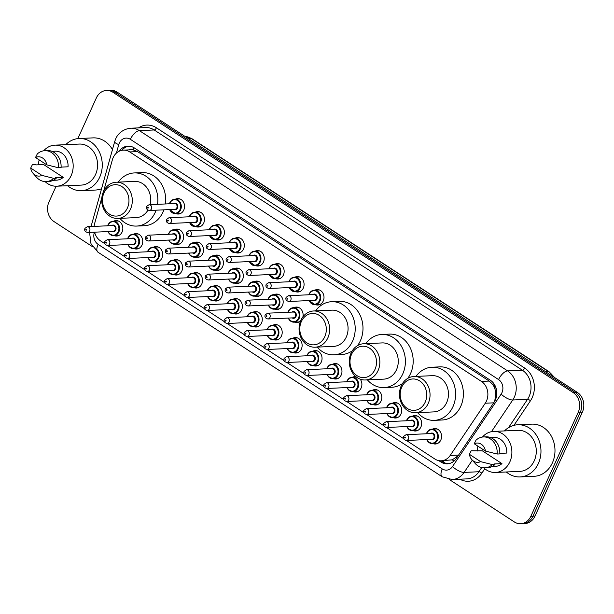 <?xml version="1.0" encoding="UTF-8"?>
<svg xmlns="http://www.w3.org/2000/svg" width="614" height="614" viewBox="0 0 614 614"><rect width="100%" height="100%" fill="white"/><g stroke="black" fill="none" stroke-linecap="round" stroke-linejoin="round"><path stroke-width="0.92" d="M412.539 416.146A7.736 6.524 87.4 0 1 414.788 415.563A7.736 6.524 87.4 0 1 420.644 419.247A7.736 6.524 87.4 0 1 420.889 427.045A7.736 6.524 87.4 0 1 415.478 431.02A7.736 6.524 87.4 0 1 413.191 430.637M392.622 403.145A7.736 6.524 87.4 0 1 394.863 402.561A7.736 6.524 87.4 0 1 400.719 406.245A7.736 6.524 87.4 0 1 400.965 414.043A7.736 6.524 87.4 0 1 395.554 418.019A7.736 6.524 87.4 0 1 393.267 417.635M372.698 390.151A7.736 6.524 87.4 0 1 374.947 389.568A7.736 6.524 87.4 0 1 380.795 393.244A7.736 6.524 87.4 0 1 381.041 401.049A7.736 6.524 87.4 0 1 375.638 405.017A7.736 6.524 87.4 0 1 373.343 404.641M360.165 379.13A7.736 6.524 87.4 0 1 361.124 388.048A7.736 6.524 87.4 0 1 355.713 392.024A7.736 6.524 87.4 0 1 353.426 391.64M332.857 364.148A7.736 6.524 87.4 0 1 335.098 363.565A7.736 6.524 87.4 0 1 340.954 367.249A7.736 6.524 87.4 0 1 341.2 375.047A7.736 6.524 87.4 0 1 335.789 379.022A7.736 6.524 87.4 0 1 333.502 378.638M312.933 351.154A7.736 6.524 87.4 0 1 315.182 350.571A7.736 6.524 87.4 0 1 321.038 354.247A7.736 6.524 87.4 0 1 321.276 362.053A7.736 6.524 87.4 0 1 315.872 366.021A7.736 6.524 87.4 0 1 313.577 365.645M293.016 338.153A7.736 6.524 87.4 0 1 295.257 337.57A7.736 6.524 87.4 0 1 301.113 341.254A7.736 6.524 87.4 0 1 301.359 349.051A7.736 6.524 87.4 0 1 295.948 353.027A7.736 6.524 87.4 0 1 293.661 352.643M273.092 325.151A7.736 6.524 87.4 0 1 275.341 324.568A7.736 6.524 87.4 0 1 281.189 328.252A7.736 6.524 87.4 0 1 281.435 336.05A7.736 6.524 87.4 0 1 276.024 340.026A7.736 6.524 87.4 0 1 273.737 339.642M253.168 312.158A7.736 6.524 87.4 0 1 255.416 311.574A7.736 6.524 87.4 0 1 261.272 315.251A7.736 6.524 87.4 0 1 261.518 323.056A7.736 6.524 87.4 0 1 256.107 327.024A7.736 6.524 87.4 0 1 253.82 326.648M233.251 299.156A7.736 6.524 87.4 0 1 235.492 298.573A7.736 6.524 87.4 0 1 241.348 302.257A7.736 6.524 87.4 0 1 241.594 310.055A7.736 6.524 87.4 0 1 236.183 314.03A7.736 6.524 87.4 0 1 233.896 313.647M213.327 286.155A7.736 6.524 87.4 0 1 215.575 285.571A7.736 6.524 87.4 0 1 221.424 289.255A7.736 6.524 87.4 0 1 221.669 297.053A7.736 6.524 87.4 0 1 216.266 301.029A7.736 6.524 87.4 0 1 213.971 300.645M193.402 273.161A7.736 6.524 87.4 0 1 195.651 272.578A7.736 6.524 87.4 0 1 201.507 276.254A7.736 6.524 87.4 0 1 201.753 284.059A7.736 6.524 87.4 0 1 196.342 288.027A7.736 6.524 87.4 0 1 194.055 287.651M173.486 260.159A7.736 6.524 87.4 0 1 175.727 259.576A7.736 6.524 87.4 0 1 181.583 263.26A7.736 6.524 87.4 0 1 181.828 271.058A7.736 6.524 87.4 0 1 176.418 275.034A7.736 6.524 87.4 0 1 174.13 274.65M153.561 247.166A7.736 6.524 87.4 0 1 155.81 246.575A7.736 6.524 87.4 0 1 161.659 250.259A7.736 6.524 87.4 0 1 161.904 258.057A7.736 6.524 87.4 0 1 156.501 262.032A7.736 6.524 87.4 0 1 154.206 261.648M133.637 234.164A7.736 6.524 87.4 0 1 135.886 233.581A7.736 6.524 87.4 0 1 141.742 237.257A7.736 6.524 87.4 0 1 141.987 245.063A7.736 6.524 87.4 0 1 136.577 249.031A7.736 6.524 87.4 0 1 134.289 248.655M113.72 221.163A7.736 6.524 87.4 0 1 115.962 220.579A7.736 6.524 87.4 0 1 121.818 224.263A7.736 6.524 87.4 0 1 122.063 232.061A7.736 6.524 87.4 0 1 116.652 236.037A7.736 6.524 87.4 0 1 114.365 235.653M432.463 429.148A7.736 6.524 87.4 0 1 434.712 428.564A7.736 6.524 87.4 0 1 440.56 432.241A7.736 6.524 87.4 0 1 440.806 440.046A7.736 6.524 87.4 0 1 435.403 444.014A7.736 6.524 87.4 0 1 433.108 443.638M300.568 320.992A7.736 6.524 87.4 0 1 296.923 322.527A7.736 6.524 87.4 0 1 294.636 322.143M274.067 294.659A7.736 6.524 87.4 0 1 276.315 294.068A7.736 6.524 87.4 0 1 282.171 297.752A7.736 6.524 87.4 0 1 282.409 305.549A7.736 6.524 87.4 0 1 277.006 309.525A7.736 6.524 87.4 0 1 274.711 309.141M254.142 281.657A7.736 6.524 87.4 0 1 256.391 281.074A7.736 6.524 87.4 0 1 262.247 284.75A7.736 6.524 87.4 0 1 262.493 292.556A7.736 6.524 87.4 0 1 257.082 296.524A7.736 6.524 87.4 0 1 254.795 296.148M234.226 268.656A7.736 6.524 87.4 0 1 236.474 268.072A7.736 6.524 87.4 0 1 242.323 271.756A7.736 6.524 87.4 0 1 242.568 279.554A7.736 6.524 87.4 0 1 237.157 283.53A7.736 6.524 87.4 0 1 234.87 283.146M214.301 255.662A7.736 6.524 87.4 0 1 216.55 255.071A7.736 6.524 87.4 0 1 222.406 258.755A7.736 6.524 87.4 0 1 222.644 266.553A7.736 6.524 87.4 0 1 217.241 270.528A7.736 6.524 87.4 0 1 214.946 270.145M194.385 242.66A7.736 6.524 87.4 0 1 196.626 242.077A7.736 6.524 87.4 0 1 202.482 245.753A7.736 6.524 87.4 0 1 202.727 253.559A7.736 6.524 87.4 0 1 197.317 257.527A7.736 6.524 87.4 0 1 195.029 257.151M174.46 229.659A7.736 6.524 87.4 0 1 176.709 229.076A7.736 6.524 87.4 0 1 182.558 232.76A7.736 6.524 87.4 0 1 182.803 240.558A7.736 6.524 87.4 0 1 177.4 244.533A7.736 6.524 87.4 0 1 175.105 244.149M314.89 290.153A7.736 6.524 87.4 0 1 317.131 289.57A7.736 6.524 87.4 0 1 322.987 293.246A7.736 6.524 87.4 0 1 323.233 301.052A7.736 6.524 87.4 0 1 317.822 305.028A7.736 6.524 87.4 0 1 315.535 304.644M294.966 277.152A7.736 6.524 87.4 0 1 297.214 276.569A7.736 6.524 87.4 0 1 303.063 280.253A7.736 6.524 87.4 0 1 303.308 288.05A7.736 6.524 87.4 0 1 297.905 292.026A7.736 6.524 87.4 0 1 295.61 291.642M275.041 264.158A7.736 6.524 87.4 0 1 277.29 263.567A7.736 6.524 87.4 0 1 283.146 267.251A7.736 6.524 87.4 0 1 283.392 275.049A7.736 6.524 87.4 0 1 277.981 279.025A7.736 6.524 87.4 0 1 275.694 278.641M255.125 251.157A7.736 6.524 87.4 0 1 257.366 250.573A7.736 6.524 87.4 0 1 263.222 254.25A7.736 6.524 87.4 0 1 263.467 262.055A7.736 6.524 87.4 0 1 258.057 266.031A7.736 6.524 87.4 0 1 255.769 265.647M235.2 238.155A7.736 6.524 87.4 0 1 237.449 237.572A7.736 6.524 87.4 0 1 243.305 241.256A7.736 6.524 87.4 0 1 243.543 249.054A7.736 6.524 87.4 0 1 238.14 253.029A7.736 6.524 87.4 0 1 235.845 252.646M215.276 225.161A7.736 6.524 87.4 0 1 217.525 224.571A7.736 6.524 87.4 0 1 223.381 228.254A7.736 6.524 87.4 0 1 223.626 236.06A7.736 6.524 87.4 0 1 218.216 240.028A7.736 6.524 87.4 0 1 215.928 239.644M195.359 212.16A7.736 6.524 87.4 0 1 197.608 211.577A7.736 6.524 87.4 0 1 203.457 215.253A7.736 6.524 87.4 0 1 203.702 223.059A7.736 6.524 87.4 0 1 198.291 227.034A7.736 6.524 87.4 0 1 196.004 226.65M175.435 199.159A7.736 6.524 87.4 0 1 177.684 198.575A7.736 6.524 87.4 0 1 183.54 202.259A7.736 6.524 87.4 0 1 183.778 210.057A7.736 6.524 87.4 0 1 178.375 214.033A7.736 6.524 87.4 0 1 176.08 213.649M494.147 402.124L494.823 400.75L495.751 393.236L495.022 389.299A4.835 4.075 -92.6 0 0 492.889 384.556A14.506 6.662 -56.9 0 1 493.541 383.213M406.43 440.468L434.804 458.98A14.506 12.234 -92.6 0 0 441.228 460.799A14.506 12.234 -92.6 0 0 450.2 455.442L485.267 403.221A14.506 12.234 -92.6 0 0 486.434 401.126A14.506 12.234 -92.6 0 0 481.422 381.409L129.754 151.942A14.506 12.234 -92.6 0 0 123.33 150.131A14.506 12.234 -92.6 0 0 112.347 159.893L103.566 191.438M492.889 384.556L492.697 384.433A14.506 12.234 87.4 0 1 495.022 389.299M123.33 150.131L131.112 149.785A14.506 12.234 87.4 0 1 133.276 149.916L133.092 149.793A4.835 4.075 -92.6 0 0 129.001 149.877M441.228 460.799L452.272 459.832L458.09 455.811M492.697 384.433L489.228 381.064L137.551 151.597L133.276 149.916M94.571 232.184A14.506 12.234 -92.6 0 0 100.504 240.857L104.802 243.658M107.603 245.485L124.719 256.66M127.528 258.486L144.643 269.653M147.452 271.488L164.567 282.655M167.369 284.482L184.484 295.656M187.293 297.483L204.408 308.65M207.217 310.484L224.333 321.652M227.134 323.478L244.249 334.653M247.058 336.48L264.173 347.647M266.983 349.481L284.098 360.648M286.899 362.475L304.014 373.642M306.823 375.476L323.939 386.643M326.74 388.478L343.863 399.645M346.664 401.472L363.78 412.639M366.589 414.473L383.704 425.64M386.505 427.474L403.621 438.642M101.855 197.585L94.656 223.442A14.506 12.234 -92.6 0 0 94.111 226.397M352.774 377.149A7.736 6.524 87.4 0 1 355.022 376.566A7.736 6.524 87.4 0 1 355.836 376.589M293.991 307.652A7.736 6.524 87.4 0 1 296.232 307.069A7.736 6.524 87.4 0 1 302.894 316.893M438.78 460.615L440.913 462.012A14.506 12.234 -92.6 0 0 447.337 463.823A14.506 12.234 -92.6 0 0 456.317 458.466L494.201 402.055A14.506 12.234 -92.6 0 0 495.368 399.96A14.506 12.234 -92.6 0 0 490.356 380.243L134.359 147.951A14.506 12.234 -92.6 0 0 127.935 146.14A14.506 12.234 -92.6 0 0 119.162 151.205M77.817 138.611L96.367 97.91A14.506 12.234 87.4 0 1 106.506 90.465A14.506 12.234 87.4 0 1 112.93 92.277L573.215 392.607A14.506 12.234 87.4 0 1 578.219 412.324L530.849 516.274A14.506 12.234 87.4 0 1 520.71 523.719A14.506 12.234 87.4 0 1 514.286 521.908L449.149 479.404M92.614 246.767L54.001 221.577A14.506 12.234 87.4 0 1 48.997 201.86L56.12 186.219M106.506 90.465L110.658 90.281A14.506 12.234 87.4 0 1 117.082 92.092L577.367 392.423A14.506 12.234 87.4 0 1 582.371 412.14L535.001 516.09L532.929 516.182A14.506 12.234 87.4 0 1 522.79 523.627A14.506 12.234 87.4 0 0 532.929 516.182L580.299 412.232L532.929 516.182L530.849 516.274M577.367 392.423L575.287 392.515A14.506 12.234 87.4 0 1 580.299 412.232A14.506 12.234 87.4 0 0 575.287 392.515L115.002 92.184L575.287 392.515L573.215 392.607M108.578 90.373A14.506 12.234 87.4 0 1 115.002 92.184A14.506 12.234 87.4 0 0 108.578 90.373M121.856 150.3A14.506 12.234 87.4 0 1 128.971 146.147M448.374 463.724A14.506 12.234 87.4 0 1 442.993 461.912L441.274 460.792M535.001 516.09A14.506 12.234 87.4 0 1 524.863 523.535L520.71 523.719M504.462 430.928A26.11 22.02 87.4 0 1 517.786 424.765A26.11 22.02 87.4 0 1 537.542 437.191A26.11 22.02 87.4 0 1 538.363 463.516A26.11 22.02 87.4 0 1 520.112 476.924A26.11 22.02 87.4 0 1 506.297 471.982M517.786 424.765L531.801 424.144A26.11 22.02 87.4 0 1 551.556 436.562A26.11 22.02 87.4 0 1 552.377 462.895A26.11 22.02 87.4 0 1 534.126 476.303L520.112 476.924M482.427 437.045A20.546 17.33 87.4 0 1 493.641 431.412A20.546 17.33 87.4 0 1 509.19 441.182A20.546 17.33 87.4 0 1 509.835 461.905A20.546 17.33 87.4 0 1 495.475 472.465A20.546 17.33 87.4 0 1 483.801 467.853M493.641 431.412L518.032 430.322A20.546 17.33 87.4 0 1 533.581 440.1A20.546 17.33 87.4 0 1 534.234 460.822A20.546 17.33 87.4 0 1 519.866 471.375L495.475 472.465M469.403 454.322L480.632 461.644A9.67 8.159 87.4 0 1 471.821 459.625A9.67 8.159 87.4 0 1 469.403 454.322L471.176 450.768L482.343 450.822L501.953 463.616A14.506 12.234 87.4 0 1 495.199 466.425L491.952 466.571M501.953 463.616L494.17 463.961L494.953 464.476A15.473 13.047 87.4 0 1 487.462 467.738L484.868 467.853A15.473 13.047 87.4 0 1 475.205 463.478L471.821 459.625M494.953 464.476L492.359 464.591A15.473 13.047 87.4 0 1 484.868 467.853M492.359 464.591L480.632 461.644M499.804 453.362L506.773 453.055A14.506 12.234 87.4 0 0 493.909 437.444L490.655 437.59M477.224 451.044A20.546 17.33 87.4 0 1 477.853 446.125M474.223 443.753A9.67 8.159 87.4 0 1 485.451 451.083L474.223 443.753L475.988 440.207A15.473 13.047 87.4 0 1 483.487 436.945A15.473 13.047 87.4 0 1 497.171 454.03L499.773 453.915A15.473 13.047 87.4 0 0 486.081 436.83L483.487 436.945M485.451 451.083L497.171 454.03M401.771 387.043A15.711 13.255 87.4 0 1 419.715 380.933A15.711 13.255 87.4 0 1 425.141 402.293A15.711 13.255 87.4 0 1 407.197 408.394A15.711 13.255 87.4 0 1 401.771 387.043M401.264 385.807A18.128 15.289 87.4 0 1 413.943 376.497A18.128 15.289 87.4 0 1 427.659 385.124A18.128 15.289 87.4 0 1 428.234 403.406A18.128 15.289 87.4 0 1 415.563 412.715A18.128 15.289 87.4 0 1 401.84 404.096A18.128 15.289 87.4 0 1 401.264 385.807M415.563 412.715L433.983 411.894A18.128 15.289 -92.6 0 0 446.662 402.584A18.128 15.289 -92.6 0 0 446.086 384.303A18.128 15.289 -92.6 0 0 432.371 375.676L413.943 376.497M415.977 376.405A26.594 22.426 87.4 0 1 431.987 367.218A26.594 22.426 87.4 0 1 452.111 379.874A26.594 22.426 87.4 0 1 452.955 406.691A26.594 22.426 87.4 0 1 434.359 420.352A26.594 22.426 87.4 0 1 417.597 412.631M431.987 367.218L439.777 366.873A26.594 22.426 87.4 0 1 459.894 379.529A26.594 22.426 87.4 0 1 460.738 406.345A26.594 22.426 87.4 0 1 442.149 419.999L434.359 420.352M351.569 354.286A15.711 13.255 87.4 0 1 369.513 348.176A15.711 13.255 87.4 0 1 374.939 369.536A15.711 13.255 87.4 0 1 356.995 375.645A15.711 13.255 87.4 0 1 351.569 354.286M351.07 353.05A18.128 15.289 87.4 0 1 363.741 343.74A18.128 15.289 87.4 0 1 377.464 352.367A18.128 15.289 87.4 0 1 378.04 370.649A18.128 15.289 87.4 0 1 365.361 379.966A18.128 15.289 87.4 0 1 351.638 371.34A18.128 15.289 87.4 0 1 351.07 353.05M365.361 379.966L383.788 379.137A18.128 15.289 -92.6 0 0 396.46 369.828A18.128 15.289 -92.6 0 0 395.884 351.546A18.128 15.289 -92.6 0 0 382.169 342.919L363.741 343.74M365.783 343.648A26.594 22.426 87.4 0 1 381.793 334.469A26.594 22.426 87.4 0 1 401.909 347.117A26.594 22.426 87.4 0 1 402.753 373.934A26.594 22.426 87.4 0 1 384.164 387.595A26.594 22.426 87.4 0 1 367.395 379.874M381.793 334.469L389.575 334.116A26.594 22.426 87.4 0 1 409.699 346.772A26.594 22.426 87.4 0 1 410.536 373.588A26.594 22.426 87.4 0 1 407.727 378.385M402.485 383.55A26.594 22.426 87.4 0 1 391.947 387.242L384.164 387.595M301.367 321.529A15.711 13.255 87.4 0 1 319.311 315.419A15.711 13.255 87.4 0 1 324.745 336.779A15.711 13.255 87.4 0 1 306.793 342.888A15.711 13.255 87.4 0 1 301.367 321.529M300.868 320.301A18.128 15.289 87.4 0 1 313.547 310.983A18.128 15.289 87.4 0 1 327.262 319.61A18.128 15.289 87.4 0 1 327.838 337.9A18.128 15.289 87.4 0 1 315.159 347.209A18.128 15.289 87.4 0 1 301.443 338.583A18.128 15.289 87.4 0 1 300.868 320.301M315.159 347.209L333.586 346.388A18.128 15.289 -92.6 0 0 346.265 337.071A18.128 15.289 -92.6 0 0 345.69 318.789A18.128 15.289 -92.6 0 0 331.967 310.162L313.547 310.983M315.581 310.891A26.594 22.426 87.4 0 1 331.591 301.712A26.594 22.426 87.4 0 1 351.715 314.36A26.594 22.426 87.4 0 1 352.551 341.177A26.594 22.426 87.4 0 1 333.962 354.838A26.594 22.426 87.4 0 1 317.2 347.117M331.591 301.712L339.373 301.367A26.594 22.426 87.4 0 1 359.497 314.015A26.594 22.426 87.4 0 1 360.341 340.831A26.594 22.426 87.4 0 1 357.525 345.628M352.29 350.801A26.594 22.426 87.4 0 1 341.745 354.493L333.962 354.838M104.019 192.758A15.711 13.255 87.4 0 1 121.963 186.656A15.711 13.255 87.4 0 1 127.397 208.016A15.711 13.255 87.4 0 1 109.453 214.117A15.711 13.255 87.4 0 1 104.019 192.758M103.52 191.53A18.128 15.289 87.4 0 1 116.2 182.22A18.128 15.289 87.4 0 1 129.915 190.847A18.128 15.289 87.4 0 1 130.49 209.128A18.128 15.289 87.4 0 1 117.819 218.438A18.128 15.289 87.4 0 1 104.096 209.811A18.128 15.289 87.4 0 1 103.52 191.53M150.161 204.646A18.128 15.289 -92.6 0 0 134.619 181.391L116.2 182.22M118.233 182.128A26.594 22.426 87.4 0 1 134.243 172.941A26.594 22.426 87.4 0 1 157.552 204.316M156.109 210.188A26.594 22.426 87.4 0 1 155.212 212.413A26.594 22.426 87.4 0 1 136.615 226.067A26.594 22.426 87.4 0 1 119.853 218.346M134.243 172.941L142.034 172.595A26.594 22.426 87.4 0 1 165.343 203.971M163.892 209.842A26.594 22.426 87.4 0 1 162.994 212.06A26.594 22.426 87.4 0 1 144.405 225.722L136.615 226.067M117.819 218.438L136.239 217.617A18.128 15.289 -92.6 0 0 147.936 210.172M65.752 144.666A26.11 22.02 87.4 0 1 79.076 138.511A26.11 22.02 87.4 0 1 98.831 150.929A26.11 22.02 87.4 0 1 99.66 177.262A26.11 22.02 87.4 0 1 81.409 190.67A26.11 22.02 87.4 0 1 67.586 185.72M79.076 138.511L93.09 137.881A26.11 22.02 87.4 0 1 112.462 149.601M43.717 150.783A20.546 17.33 87.4 0 1 54.93 145.15A20.546 17.33 87.4 0 1 70.48 154.928A20.546 17.33 87.4 0 1 71.132 175.65A20.546 17.33 87.4 0 1 56.764 186.203A20.546 17.33 87.4 0 1 45.091 181.598M54.93 145.15L79.329 144.067A20.546 17.33 87.4 0 1 94.871 153.838A20.546 17.33 87.4 0 1 95.523 174.56A20.546 17.33 87.4 0 1 81.155 185.113L56.764 186.203M30.7 168.059L41.929 175.389A9.67 8.159 87.4 0 1 33.118 173.363A9.67 8.159 87.4 0 1 30.7 168.059L32.465 164.514L35.067 164.398L35.85 164.913L43.632 164.56L63.25 177.362A14.506 12.234 87.4 0 1 56.496 180.171L53.249 180.316M63.25 177.362L55.46 177.707L56.25 178.221A15.473 13.047 87.4 0 1 48.752 181.483L46.157 181.598A15.473 13.047 87.4 0 1 36.502 177.216L33.118 173.363M56.25 178.221L53.656 178.336A15.473 13.047 87.4 0 1 46.157 181.598M53.656 178.336L41.929 175.389M61.101 167.108L68.062 166.793A14.506 12.234 87.4 0 0 55.199 151.19L51.952 151.336M38.521 164.79A20.546 17.33 87.4 0 1 39.15 159.87M101.571 188.713A26.11 22.02 87.4 0 1 95.423 190.048L81.409 190.67M35.512 157.499A9.67 8.159 87.4 0 1 46.741 164.828L35.512 157.499L37.285 153.953A15.473 13.047 87.4 0 1 44.776 150.691A15.473 13.047 87.4 0 1 58.468 167.775L61.062 167.66A15.473 13.047 87.4 0 0 47.37 150.568L44.776 150.691M46.741 164.828L58.468 167.775M493.664 402.845L485.267 403.221M122.255 149.839A14.506 2.817 15.6 0 0 122.739 150.177M443.515 462.242A14.506 6.662 -56.9 0 1 444.037 460.669M452.272 459.832A14.506 5.135 33.9 0 0 453.976 461.114M495.751 393.236A14.506 5.135 33.9 0 0 496.787 394.073M133.092 149.793A14.506 6.662 -56.9 0 1 134.098 147.79M489.228 381.064L481.422 381.409M458.597 455.066L450.2 455.442M137.551 151.597L129.754 151.942M94.379 232.192L94.218 232.76A9.67 8.159 -92.6 0 0 98.117 244.364L442.249 468.912A9.67 8.159 -92.6 0 0 452.518 466.548L501.147 394.127A9.67 8.159 -92.6 0 0 501.93 392.73A9.67 8.159 -92.6 0 0 498.583 379.582L130.36 139.317A9.67 8.159 -92.6 0 0 119.316 143.077A9.67 8.159 -92.6 0 0 118.755 144.612L116.399 153.101M130.36 139.317A9.67 4.444 123.1 0 1 139.401 130.636L507.624 370.902A19.341 16.309 87.4 0 1 514.309 397.189A19.341 16.309 87.4 0 1 512.751 399.983L527.549 399.323A19.341 16.309 -92.6 0 0 529.099 396.529A19.341 16.309 -92.6 0 0 522.422 370.242L154.191 129.976A19.341 16.309 -92.6 0 0 145.625 127.558L130.836 128.219A19.341 16.309 87.4 0 1 139.401 130.636L154.191 129.976A2.418 1.113 -56.9 0 0 156.455 127.804L524.678 368.07A2.418 1.113 -56.9 0 1 522.422 370.242L507.624 370.902A9.67 4.444 123.1 0 0 498.583 379.582M130.836 128.219C121.764 129.024 117.09 135.249 115.708 138.833L114.634 141.788A9.67 1.88 15.6 0 0 118.755 144.612M524.678 368.07A21.759 18.351 87.4 0 1 532.2 397.642A21.759 18.351 87.4 0 1 530.442 400.788L513.956 425.341M484.807 468.743L481.813 473.21A21.759 18.351 87.4 0 1 459.848 479.204M138.526 127.873A21.759 18.351 87.4 0 1 156.455 127.804M578.219 412.324L582.371 412.14M112.93 92.277L117.082 92.092M472.319 460.193L464.123 472.404L478.912 471.744L481.729 467.546M452.518 466.548A9.67 3.423 33.9 0 0 464.123 472.404A19.341 16.309 87.4 0 1 452.157 479.542L466.947 478.882A19.341 16.309 -92.6 0 0 478.912 471.744A2.418 0.852 -146.1 0 1 481.813 473.21M501.147 394.127A9.67 3.423 33.9 0 0 512.751 399.983L491.476 431.665M508.499 427.689L527.549 399.323A2.418 0.852 -146.1 0 1 530.442 400.788M93.044 232.253A9.67 1.88 15.6 0 0 94.218 232.76M98.117 244.364A9.67 4.444 123.1 0 0 98.025 252.231L442.157 476.771L452.157 479.542M442.249 468.912A9.67 4.444 123.1 0 0 442.157 476.771M442.993 461.912L440.913 462.012M184.906 136.346L192.297 138.91A4.835 2.218 123.1 0 0 191.583 138.733A19.341 16.309 -92.6 0 0 184.929 136.362M553.567 376.896A19.341 16.309 -92.6 0 0 548.302 371.493A4.835 2.218 -56.9 0 1 549.016 371.67L554.68 377.625M545.47 371.616L548.302 371.493L191.583 138.733L188.751 138.856M308.896 294.774A7.253 6.117 87.4 0 1 309.233 293.906A7.253 6.117 87.4 0 1 314.299 290.176A7.253 6.117 87.4 0 1 319.787 293.63A7.253 6.117 87.4 0 1 320.017 300.944A7.253 6.117 87.4 0 1 314.951 304.667A7.253 6.117 87.4 0 1 309.157 300.568M309.341 300.561A6.769 5.71 -92.6 0 0 314.376 304.199A6.769 5.71 -92.6 0 0 319.403 300.722A6.769 5.71 -92.6 0 0 317.062 291.52A6.769 5.71 -92.6 0 0 309.333 294.152A6.769 5.71 -92.6 0 0 309.08 294.766M312.764 294.605A3.385 2.855 87.4 0 1 316.279 294.958A3.385 2.855 87.4 0 1 316.885 299.079A3.385 2.855 87.4 0 1 313.025 300.399M288.803 301.482L314.238 300.346A2.901 2.448 -92.6 0 0 316.264 298.857A2.901 2.448 -92.6 0 0 316.172 295.933A2.901 2.448 -92.6 0 0 313.977 294.551L288.542 295.687A2.901 2.448 87.4 0 1 290.737 297.069A2.901 2.448 87.4 0 1 290.829 299.993A2.901 2.448 87.4 0 1 288.803 301.482C286.239 300.783 285.341 299.409 286.116 297.345L288.542 295.687M287.014 298.404A0.484 0.407 -92.6 0 0 287.736 298.872A0.484 0.407 -92.6 0 0 287.014 298.404M288.971 281.78A7.253 6.117 87.4 0 1 289.309 280.905A7.253 6.117 87.4 0 1 294.382 277.183A7.253 6.117 87.4 0 1 299.87 280.629A7.253 6.117 87.4 0 1 300.1 287.943A7.253 6.117 87.4 0 1 295.027 291.673A7.253 6.117 87.4 0 1 289.232 287.575M289.424 287.567A6.769 5.71 -92.6 0 0 294.459 291.205A6.769 5.71 -92.6 0 0 299.478 287.72A6.769 5.71 -92.6 0 0 297.138 278.518A6.769 5.71 -92.6 0 0 289.409 281.151A6.769 5.71 -92.6 0 0 289.163 281.772M292.847 281.603A3.385 2.855 87.4 0 1 296.355 281.956A3.385 2.855 87.4 0 1 296.961 286.078A3.385 2.855 87.4 0 1 293.101 287.398M268.878 288.48L294.313 287.344A2.901 2.448 -92.6 0 0 296.339 285.855A2.901 2.448 -92.6 0 0 296.247 282.931A2.901 2.448 -92.6 0 0 294.052 281.55L268.625 282.686A2.901 2.448 87.4 0 1 270.82 284.067A2.901 2.448 87.4 0 1 270.912 286.991A2.901 2.448 87.4 0 1 268.878 288.48C266.315 287.789 265.417 286.408 266.192 284.343L268.625 282.686M267.098 285.41A0.484 0.407 -92.6 0 0 267.811 285.878A0.484 0.407 -92.6 0 0 267.098 285.41M269.055 268.778A7.253 6.117 87.4 0 1 269.385 267.904A7.253 6.117 87.4 0 1 274.458 264.181A7.253 6.117 87.4 0 1 279.946 267.635A7.253 6.117 87.4 0 1 280.176 274.949A7.253 6.117 87.4 0 1 275.103 278.672A7.253 6.117 87.4 0 1 269.308 274.573M269.5 274.565A6.769 5.71 -92.6 0 0 274.535 278.203A6.769 5.71 -92.6 0 0 279.554 274.719A6.769 5.71 -92.6 0 0 277.221 265.524A6.769 5.71 -92.6 0 0 269.485 268.149A6.769 5.71 -92.6 0 0 269.239 268.771M272.923 268.602A3.385 2.855 87.4 0 1 276.438 268.963A3.385 2.855 87.4 0 1 277.037 273.077A3.385 2.855 87.4 0 1 273.184 274.404M248.962 275.486L274.389 274.351A2.901 2.448 -92.6 0 0 276.423 272.854A2.901 2.448 -92.6 0 0 276.331 269.93A2.901 2.448 -92.6 0 0 274.136 268.548L248.701 269.684A2.901 2.448 87.4 0 1 250.896 271.066A2.901 2.448 87.4 0 1 250.988 273.99A2.901 2.448 87.4 0 1 248.962 275.486C246.398 274.788 245.5 273.407 246.275 271.35L248.701 269.684M247.173 272.409A0.484 0.407 -92.6 0 0 247.895 272.877A0.484 0.407 -92.6 0 0 247.173 272.409M249.131 255.777A7.253 6.117 87.4 0 1 249.468 254.91A7.253 6.117 87.4 0 1 254.534 251.18A7.253 6.117 87.4 0 1 260.021 254.633A7.253 6.117 87.4 0 1 260.252 261.948A7.253 6.117 87.4 0 1 255.186 265.67A7.253 6.117 87.4 0 1 249.391 261.572M249.576 261.564A6.769 5.71 -92.6 0 0 254.61 265.202A6.769 5.71 -92.6 0 0 259.638 261.725A6.769 5.71 -92.6 0 0 257.297 252.523A6.769 5.71 -92.6 0 0 249.568 255.155A6.769 5.71 -92.6 0 0 249.315 255.769M252.999 255.608A3.385 2.855 87.4 0 1 256.514 255.961A3.385 2.855 87.4 0 1 257.12 260.083A3.385 2.855 87.4 0 1 253.26 261.403M229.037 262.485L254.472 261.349A2.901 2.448 -92.6 0 0 256.498 259.86A2.901 2.448 -92.6 0 0 256.406 256.936A2.901 2.448 -92.6 0 0 254.211 255.554L228.776 256.69A2.901 2.448 87.4 0 1 230.971 258.072A2.901 2.448 87.4 0 1 231.064 260.996A2.901 2.448 87.4 0 1 229.037 262.485C226.474 261.787 225.576 260.413 226.351 258.348L228.776 256.69M227.249 259.407A0.484 0.407 -92.6 0 0 227.971 259.875A0.484 0.407 -92.6 0 0 227.249 259.407M229.206 242.783A7.253 6.117 87.4 0 1 229.544 241.908A7.253 6.117 87.4 0 1 234.617 238.186A7.253 6.117 87.4 0 1 240.105 241.632A7.253 6.117 87.4 0 1 240.335 248.946A7.253 6.117 87.4 0 1 235.262 252.676A7.253 6.117 87.4 0 1 229.467 248.578M229.659 248.57A6.769 5.71 -92.6 0 0 234.694 252.208A6.769 5.71 -92.6 0 0 239.713 248.724A6.769 5.71 -92.6 0 0 237.372 239.521A6.769 5.71 -92.6 0 0 229.644 242.154A6.769 5.71 -92.6 0 0 229.398 242.776M233.082 242.607A3.385 2.855 87.4 0 1 236.59 242.96A3.385 2.855 87.4 0 1 237.196 247.081A3.385 2.855 87.4 0 1 233.343 248.401M209.121 249.484L234.548 248.348A2.901 2.448 -92.6 0 0 236.574 246.859A2.901 2.448 -92.6 0 0 236.482 243.935A2.901 2.448 -92.6 0 0 234.287 242.553L208.86 243.689A2.901 2.448 87.4 0 1 211.055 245.07A2.901 2.448 87.4 0 1 211.147 247.995A2.901 2.448 87.4 0 1 209.121 249.484C206.55 248.793 205.659 247.411 206.427 245.347L208.86 243.689M207.332 246.414A0.484 0.407 -92.6 0 0 208.046 246.882A0.484 0.407 -92.6 0 0 207.332 246.414M209.29 229.782A7.253 6.117 87.4 0 1 209.62 228.907A7.253 6.117 87.4 0 1 214.693 225.184A7.253 6.117 87.4 0 1 220.18 228.638A7.253 6.117 87.4 0 1 220.411 235.953A7.253 6.117 87.4 0 1 215.337 239.675A7.253 6.117 87.4 0 1 209.543 235.576M209.735 235.569A6.769 5.71 -92.6 0 0 214.77 239.207A6.769 5.71 -92.6 0 0 219.789 235.722A6.769 5.71 -92.6 0 0 217.456 226.528A6.769 5.71 -92.6 0 0 209.719 229.152A6.769 5.71 -92.6 0 0 209.474 229.774M213.158 229.605A3.385 2.855 87.4 0 1 216.673 229.966A3.385 2.855 87.4 0 1 217.272 234.08A3.385 2.855 87.4 0 1 213.419 235.408M189.196 236.49L214.624 235.354A2.901 2.448 -92.6 0 0 216.658 233.857A2.901 2.448 -92.6 0 0 216.565 230.933A2.901 2.448 -92.6 0 0 214.37 229.552L188.935 230.687A2.901 2.448 87.4 0 1 191.131 232.069A2.901 2.448 87.4 0 1 191.223 234.993A2.901 2.448 87.4 0 1 189.196 236.49C186.633 235.791 185.735 234.41 186.51 232.353L188.935 230.687M187.408 233.412A0.484 0.407 -92.6 0 0 188.13 233.88A0.484 0.407 -92.6 0 0 187.408 233.412M189.365 216.78A7.253 6.117 87.4 0 1 189.703 215.913A7.253 6.117 87.4 0 1 194.768 212.183A7.253 6.117 87.4 0 1 200.256 215.637A7.253 6.117 87.4 0 1 200.486 222.951A7.253 6.117 87.4 0 1 195.421 226.673A7.253 6.117 87.4 0 1 189.626 222.575M189.81 222.567A6.769 5.71 -92.6 0 0 194.845 226.205A6.769 5.71 -92.6 0 0 199.872 222.728A6.769 5.71 -92.6 0 0 197.531 213.526A6.769 5.71 -92.6 0 0 189.803 216.159A6.769 5.71 -92.6 0 0 189.557 216.773M193.241 216.612A3.385 2.855 87.4 0 1 196.749 216.965A3.385 2.855 87.4 0 1 197.355 221.086A3.385 2.855 87.4 0 1 193.494 222.406M169.272 223.488L194.707 222.352A2.901 2.448 -92.6 0 0 196.733 220.863A2.901 2.448 -92.6 0 0 196.641 217.939A2.901 2.448 -92.6 0 0 194.446 216.558L169.019 217.694A2.901 2.448 87.4 0 1 171.214 219.075A2.901 2.448 87.4 0 1 171.306 221.999A2.901 2.448 87.4 0 1 169.272 223.488C166.709 222.79 165.811 221.416 166.586 219.351L169.019 217.694M167.484 220.411A0.484 0.407 -92.6 0 0 168.205 220.879A0.484 0.407 -92.6 0 0 167.484 220.411M169.441 203.787A7.253 6.117 87.4 0 1 169.779 202.912A7.253 6.117 87.4 0 1 174.852 199.189A7.253 6.117 87.4 0 1 180.339 202.635A7.253 6.117 87.4 0 1 180.57 209.95A7.253 6.117 87.4 0 1 175.497 213.68A7.253 6.117 87.4 0 1 169.702 209.581M169.894 209.574A6.769 5.71 -92.6 0 0 174.929 213.212A6.769 5.71 -92.6 0 0 179.948 209.727A6.769 5.71 -92.6 0 0 177.607 200.525A6.769 5.71 -92.6 0 0 169.878 203.157A6.769 5.71 -92.6 0 0 169.633 203.779M173.317 203.61A3.385 2.855 87.4 0 1 176.824 203.963A3.385 2.855 87.4 0 1 177.431 208.085A3.385 2.855 87.4 0 1 173.578 209.405M149.355 210.487L174.783 209.351A2.901 2.448 -92.6 0 0 176.809 207.862A2.901 2.448 -92.6 0 0 176.717 204.938A2.901 2.448 -92.6 0 0 174.522 203.556L149.095 204.692A2.901 2.448 87.4 0 1 151.29 206.074A2.901 2.448 87.4 0 1 151.382 208.998A2.901 2.448 87.4 0 1 149.355 210.487C146.784 209.796 145.894 208.415 146.662 206.35L149.095 204.692M147.567 207.417A0.484 0.407 -92.6 0 0 148.289 207.885A0.484 0.407 -92.6 0 0 147.567 207.417M288.334 311.405A7.253 6.117 87.4 0 1 293.4 307.683A7.253 6.117 87.4 0 1 298.888 311.129A7.253 6.117 87.4 0 1 299.118 318.443A7.253 6.117 87.4 0 1 294.052 322.166A7.253 6.117 87.4 0 1 288.258 318.075M288.442 318.067A6.769 5.71 -92.6 0 0 293.477 321.705A6.769 5.71 -92.6 0 0 298.504 318.221A6.769 5.71 -92.6 0 0 296.163 309.019A6.769 5.71 -92.6 0 0 288.434 311.651A6.769 5.71 -92.6 0 0 288.189 312.265M291.865 312.104A3.385 2.855 87.4 0 1 295.38 312.457A3.385 2.855 87.4 0 1 295.986 316.578A3.385 2.855 87.4 0 1 292.126 317.898M293.338 317.845A2.901 2.448 -92.6 0 0 295.365 316.356A2.901 2.448 -92.6 0 0 295.273 313.432A2.901 2.448 -92.6 0 0 293.078 312.05L267.643 313.186A2.901 2.448 87.4 0 1 269.845 314.568A2.901 2.448 87.4 0 1 269.93 317.492A2.901 2.448 87.4 0 1 267.904 318.981L293.338 317.845M266.837 316.379A0.484 0.407 -92.6 0 0 266.115 315.911A0.484 0.407 -92.6 0 0 266.837 316.379M287.997 312.28A7.253 6.117 87.4 0 1 288.281 311.521M268.41 298.404A7.253 6.117 87.4 0 1 273.483 294.682A7.253 6.117 87.4 0 1 278.971 298.135A7.253 6.117 87.4 0 1 279.201 305.442A7.253 6.117 87.4 0 1 274.128 309.172A7.253 6.117 87.4 0 1 268.333 305.074M268.525 305.066A6.769 5.71 -92.6 0 0 273.56 308.704A6.769 5.71 -92.6 0 0 278.579 305.219A6.769 5.71 -92.6 0 0 276.239 296.025A6.769 5.71 -92.6 0 0 268.51 298.65A6.769 5.71 -92.6 0 0 268.264 299.271M271.948 299.102A3.385 2.855 87.4 0 1 275.456 299.463A3.385 2.855 87.4 0 1 276.062 303.577A3.385 2.855 87.4 0 1 272.209 304.905M273.414 304.843A2.901 2.448 -92.6 0 0 275.44 303.354A2.901 2.448 -92.6 0 0 275.348 300.43A2.901 2.448 -92.6 0 0 273.153 299.049L247.726 300.185A2.901 2.448 87.4 0 1 249.921 301.566A2.901 2.448 87.4 0 1 250.013 304.49A2.901 2.448 87.4 0 1 247.987 305.979L273.414 304.843M246.92 303.377A0.484 0.407 -92.6 0 0 246.199 302.909A0.484 0.407 -92.6 0 0 246.92 303.377M268.072 299.279A7.253 6.117 87.4 0 1 268.356 298.527M248.486 285.41A7.253 6.117 87.4 0 1 253.559 281.68A7.253 6.117 87.4 0 1 259.047 285.134A7.253 6.117 87.4 0 1 259.277 292.448A7.253 6.117 87.4 0 1 254.204 296.171A7.253 6.117 87.4 0 1 248.409 292.072M248.601 292.064A6.769 5.71 -92.6 0 0 253.636 295.702A6.769 5.71 -92.6 0 0 258.655 292.226A6.769 5.71 -92.6 0 0 256.322 283.023A6.769 5.71 -92.6 0 0 248.586 285.656A6.769 5.71 -92.6 0 0 248.34 286.27M252.024 286.109A3.385 2.855 87.4 0 1 255.539 286.462A3.385 2.855 87.4 0 1 256.138 290.583A3.385 2.855 87.4 0 1 252.285 291.903M253.49 291.85A2.901 2.448 -92.6 0 0 255.524 290.361A2.901 2.448 -92.6 0 0 255.432 287.436A2.901 2.448 -92.6 0 0 253.237 286.055L227.802 287.191A2.901 2.448 87.4 0 1 229.997 288.565A2.901 2.448 87.4 0 1 230.089 291.496A2.901 2.448 87.4 0 1 228.063 292.985L253.49 291.85M226.996 290.376A0.484 0.407 -92.6 0 0 226.274 289.908A0.484 0.407 -92.6 0 0 226.996 290.376M248.156 286.277A7.253 6.117 87.4 0 1 248.44 285.525M228.569 272.409A7.253 6.117 87.4 0 1 233.635 268.686A7.253 6.117 87.4 0 1 239.122 272.132A7.253 6.117 87.4 0 1 239.353 279.447A7.253 6.117 87.4 0 1 234.287 283.169A7.253 6.117 87.4 0 1 228.492 279.078M228.677 279.071A6.769 5.71 -92.6 0 0 233.711 282.709A6.769 5.71 -92.6 0 0 238.739 279.224A6.769 5.71 -92.6 0 0 236.398 270.022A6.769 5.71 -92.6 0 0 228.669 272.654A6.769 5.71 -92.6 0 0 228.423 273.268M232.107 273.107A3.385 2.855 87.4 0 1 235.615 273.46A3.385 2.855 87.4 0 1 236.221 277.582A3.385 2.855 87.4 0 1 232.361 278.902M233.573 278.848A2.901 2.448 -92.6 0 0 235.599 277.359A2.901 2.448 -92.6 0 0 235.507 274.435A2.901 2.448 -92.6 0 0 233.312 273.053L207.885 274.189A2.901 2.448 87.4 0 1 210.08 275.571A2.901 2.448 87.4 0 1 210.172 278.495A2.901 2.448 87.4 0 1 208.138 279.984L233.573 278.848M207.071 277.382A0.484 0.407 -92.6 0 0 206.358 276.914A0.484 0.407 -92.6 0 0 207.071 277.382M228.231 273.284A7.253 6.117 87.4 0 1 228.515 272.524M208.645 259.407A7.253 6.117 87.4 0 1 213.718 255.685A7.253 6.117 87.4 0 1 219.206 259.139A7.253 6.117 87.4 0 1 219.436 266.445A7.253 6.117 87.4 0 1 214.363 270.175A7.253 6.117 87.4 0 1 208.568 266.077M208.76 266.069A6.769 5.71 -92.6 0 0 213.795 269.707A6.769 5.71 -92.6 0 0 218.814 266.223A6.769 5.71 -92.6 0 0 216.473 257.028A6.769 5.71 -92.6 0 0 208.745 259.653A6.769 5.71 -92.6 0 0 208.499 260.275M212.183 260.106A3.385 2.855 87.4 0 1 215.691 260.466A3.385 2.855 87.4 0 1 216.297 264.58A3.385 2.855 87.4 0 1 212.444 265.908M213.649 265.847A2.901 2.448 -92.6 0 0 215.675 264.358A2.901 2.448 -92.6 0 0 215.583 261.434A2.901 2.448 -92.6 0 0 213.388 260.052L187.961 261.188A2.901 2.448 87.4 0 1 190.156 262.569A2.901 2.448 87.4 0 1 190.248 265.494A2.901 2.448 87.4 0 1 188.222 266.983L213.649 265.847M187.155 264.381A0.484 0.407 -92.6 0 0 186.433 263.913A0.484 0.407 -92.6 0 0 187.155 264.381M208.307 260.282A7.253 6.117 87.4 0 1 208.591 259.53M188.391 247.281A7.253 6.117 87.4 0 1 188.721 246.414A7.253 6.117 87.4 0 1 193.794 242.683A7.253 6.117 87.4 0 1 199.281 246.137A7.253 6.117 87.4 0 1 199.512 253.452A7.253 6.117 87.4 0 1 194.438 257.174A7.253 6.117 87.4 0 1 188.644 253.075M188.836 253.068A6.769 5.71 -92.6 0 0 193.87 256.706A6.769 5.71 -92.6 0 0 198.89 253.229A6.769 5.71 -92.6 0 0 196.557 244.027A6.769 5.71 -92.6 0 0 188.828 246.659A6.769 5.71 -92.6 0 0 188.575 247.273M192.259 247.112A3.385 2.855 87.4 0 1 195.774 247.465A3.385 2.855 87.4 0 1 196.373 251.587A3.385 2.855 87.4 0 1 192.52 252.907M193.732 252.853A2.901 2.448 -92.6 0 0 195.759 251.364A2.901 2.448 -92.6 0 0 195.666 248.44A2.901 2.448 -92.6 0 0 193.471 247.058L168.036 248.194A2.901 2.448 87.4 0 1 170.232 249.568A2.901 2.448 87.4 0 1 170.324 252.5A2.901 2.448 87.4 0 1 168.297 253.989L193.732 252.853M167.231 251.379A0.484 0.407 -92.6 0 0 166.509 250.911A0.484 0.407 -92.6 0 0 167.231 251.379M168.804 233.412A7.253 6.117 87.4 0 1 173.869 229.69A7.253 6.117 87.4 0 1 179.365 233.136A7.253 6.117 87.4 0 1 179.587 240.45A7.253 6.117 87.4 0 1 174.522 244.18A7.253 6.117 87.4 0 1 168.727 240.082M168.911 240.074A6.769 5.71 -92.6 0 0 173.946 243.712A6.769 5.71 -92.6 0 0 178.973 240.227A6.769 5.71 -92.6 0 0 176.632 231.025A6.769 5.71 -92.6 0 0 168.904 233.658A6.769 5.71 -92.6 0 0 168.658 234.272M172.342 234.111A3.385 2.855 87.4 0 1 175.85 234.464A3.385 2.855 87.4 0 1 176.456 238.585A3.385 2.855 87.4 0 1 172.595 239.905M173.808 239.851A2.901 2.448 -92.6 0 0 175.834 238.362A2.901 2.448 -92.6 0 0 175.742 235.438A2.901 2.448 -92.6 0 0 173.547 234.057L148.12 235.193A2.901 2.448 87.4 0 1 150.315 236.574A2.901 2.448 87.4 0 1 150.407 239.498A2.901 2.448 87.4 0 1 148.373 240.987L173.808 239.851M147.306 238.386A0.484 0.407 -92.6 0 0 146.593 237.917A0.484 0.407 -92.6 0 0 147.306 238.386M168.466 234.287A7.253 6.117 87.4 0 1 168.75 233.527M426.807 432.901A7.253 6.117 87.4 0 1 431.88 429.171A7.253 6.117 87.4 0 1 437.368 432.624A7.253 6.117 87.4 0 1 437.598 439.939A7.253 6.117 87.4 0 1 432.525 443.661A7.253 6.117 87.4 0 1 426.73 439.563M426.914 439.555A6.769 5.71 -92.6 0 0 431.957 443.193A6.769 5.71 -92.6 0 0 436.976 439.716A6.769 5.71 -92.6 0 0 434.635 430.514A6.769 5.71 -92.6 0 0 426.907 433.146A6.769 5.71 -92.6 0 0 426.661 433.76M430.345 433.599A3.385 2.855 87.4 0 1 433.852 433.952A3.385 2.855 87.4 0 1 434.459 438.074A3.385 2.855 87.4 0 1 430.598 439.394M431.811 439.34A2.901 2.448 -92.6 0 0 433.837 437.851A2.901 2.448 -92.6 0 0 433.745 434.919A2.901 2.448 -92.6 0 0 431.55 433.545L406.123 434.681A2.901 2.448 87.4 0 1 408.318 436.055A2.901 2.448 87.4 0 1 408.41 438.987A2.901 2.448 87.4 0 1 406.376 440.476L431.811 439.34M405.309 437.866A0.484 0.407 -92.6 0 0 404.595 437.398A0.484 0.407 -92.6 0 0 405.309 437.866M426.469 433.768A7.253 6.117 87.4 0 1 426.753 433.016M406.882 419.899A7.253 6.117 87.4 0 1 411.956 416.177A7.253 6.117 87.4 0 1 417.443 419.623A7.253 6.117 87.4 0 1 417.673 426.937A7.253 6.117 87.4 0 1 412.6 430.66A7.253 6.117 87.4 0 1 406.806 426.569M406.998 426.561A6.769 5.71 -92.6 0 0 412.032 430.199A6.769 5.71 -92.6 0 0 417.052 426.715A6.769 5.71 -92.6 0 0 414.719 417.512A6.769 5.71 -92.6 0 0 406.982 420.145A6.769 5.71 -92.6 0 0 406.737 420.759M410.421 420.598A3.385 2.855 87.4 0 1 413.936 420.951A3.385 2.855 87.4 0 1 414.534 425.072A3.385 2.855 87.4 0 1 410.682 426.392M411.887 426.339A2.901 2.448 -92.6 0 0 413.92 424.85A2.901 2.448 -92.6 0 0 413.828 421.925A2.901 2.448 -92.6 0 0 411.633 420.544L386.198 421.68A2.901 2.448 87.4 0 1 388.393 423.061A2.901 2.448 87.4 0 1 388.485 425.986A2.901 2.448 87.4 0 1 386.459 427.474L411.887 426.339M385.392 424.873A0.484 0.407 -92.6 0 0 384.671 424.397A0.484 0.407 -92.6 0 0 385.392 424.873M406.552 420.767A7.253 6.117 87.4 0 1 406.829 420.014M386.628 407.773A7.253 6.117 87.4 0 1 386.966 406.898A7.253 6.117 87.4 0 1 392.031 403.175A7.253 6.117 87.4 0 1 397.519 406.621A7.253 6.117 87.4 0 1 397.749 413.936A7.253 6.117 87.4 0 1 392.684 417.666A7.253 6.117 87.4 0 1 386.889 413.567M387.073 413.56A6.769 5.71 -92.6 0 0 392.108 417.198A6.769 5.71 -92.6 0 0 397.135 413.713A6.769 5.71 -92.6 0 0 394.794 404.519A6.769 5.71 -92.6 0 0 387.066 407.143A6.769 5.71 -92.6 0 0 386.812 407.765M390.496 407.596A3.385 2.855 87.4 0 1 394.011 407.957A3.385 2.855 87.4 0 1 394.618 412.071A3.385 2.855 87.4 0 1 390.757 413.391M391.97 413.337A2.901 2.448 -92.6 0 0 393.996 411.848A2.901 2.448 -92.6 0 0 393.904 408.924A2.901 2.448 -92.6 0 0 391.709 407.542L366.274 408.678A2.901 2.448 87.4 0 1 368.469 410.06A2.901 2.448 87.4 0 1 368.561 412.984A2.901 2.448 87.4 0 1 366.535 414.473L391.97 413.337M365.468 411.871A0.484 0.407 -92.6 0 0 364.747 411.403A0.484 0.407 -92.6 0 0 365.468 411.871M366.704 394.771A7.253 6.117 87.4 0 1 367.042 393.904A7.253 6.117 87.4 0 1 372.115 390.174A7.253 6.117 87.4 0 1 377.602 393.628A7.253 6.117 87.4 0 1 377.833 400.942A7.253 6.117 87.4 0 1 372.759 404.664A7.253 6.117 87.4 0 1 366.965 400.566M367.157 400.558A6.769 5.71 -92.6 0 0 372.191 404.196A6.769 5.71 -92.6 0 0 377.211 400.719A6.769 5.71 -92.6 0 0 374.87 391.517A6.769 5.71 -92.6 0 0 367.141 394.15A6.769 5.71 -92.6 0 0 366.896 394.764M370.58 394.602A3.385 2.855 87.4 0 1 374.087 394.955A3.385 2.855 87.4 0 1 374.693 399.077A3.385 2.855 87.4 0 1 370.841 400.397M372.046 400.343A2.901 2.448 -92.6 0 0 374.072 398.854A2.901 2.448 -92.6 0 0 373.98 395.923A2.901 2.448 -92.6 0 0 371.785 394.549L346.357 395.685A2.901 2.448 87.4 0 1 348.552 397.058A2.901 2.448 87.4 0 1 348.645 399.99A2.901 2.448 87.4 0 1 346.618 401.479L372.046 400.343M345.544 398.87A0.484 0.407 -92.6 0 0 344.83 398.402A0.484 0.407 -92.6 0 0 345.544 398.87M347.117 380.903A7.253 6.117 87.4 0 1 352.19 377.18A7.253 6.117 87.4 0 1 357.678 380.626A7.253 6.117 87.4 0 1 357.908 387.941A7.253 6.117 87.4 0 1 352.835 391.663A7.253 6.117 87.4 0 1 347.04 387.572M347.232 387.564A6.769 5.71 -92.6 0 0 352.267 391.202A6.769 5.71 -92.6 0 0 357.287 387.718A6.769 5.71 -92.6 0 0 354.953 378.516A6.769 5.71 -92.6 0 0 347.217 381.148A6.769 5.71 -92.6 0 0 346.971 381.762M350.655 381.601A3.385 2.855 87.4 0 1 354.171 381.954A3.385 2.855 87.4 0 1 354.769 386.076A3.385 2.855 87.4 0 1 350.916 387.396M352.121 387.342A2.901 2.448 -92.6 0 0 354.155 385.853A2.901 2.448 -92.6 0 0 354.063 382.929A2.901 2.448 -92.6 0 0 351.868 381.547L326.433 382.683A2.901 2.448 87.4 0 1 328.628 384.065A2.901 2.448 87.4 0 1 328.72 386.989A2.901 2.448 87.4 0 1 326.694 388.478L352.121 387.342M325.627 385.876A0.484 0.407 -92.6 0 0 324.906 385.4A0.484 0.407 -92.6 0 0 325.627 385.876M346.787 381.77A7.253 6.117 87.4 0 1 347.071 381.018M327.201 367.901A7.253 6.117 87.4 0 1 332.266 364.179A7.253 6.117 87.4 0 1 337.754 367.625A7.253 6.117 87.4 0 1 337.984 374.939A7.253 6.117 87.4 0 1 332.918 378.669A7.253 6.117 87.4 0 1 327.124 374.571M327.308 374.563A6.769 5.71 -92.6 0 0 332.343 378.201A6.769 5.71 -92.6 0 0 337.37 374.717A6.769 5.71 -92.6 0 0 335.029 365.522A6.769 5.71 -92.6 0 0 327.3 368.147A6.769 5.71 -92.6 0 0 327.055 368.768M330.731 368.6A3.385 2.855 87.4 0 1 334.246 368.96A3.385 2.855 87.4 0 1 334.853 373.074A3.385 2.855 87.4 0 1 330.992 374.394M332.205 374.34A2.901 2.448 -92.6 0 0 334.231 372.851A2.901 2.448 -92.6 0 0 334.139 369.927A2.901 2.448 -92.6 0 0 331.944 368.546L306.516 369.682A2.901 2.448 87.4 0 1 308.712 371.063A2.901 2.448 87.4 0 1 308.796 373.987A2.901 2.448 87.4 0 1 306.77 375.476L332.205 374.34M305.703 372.875A0.484 0.407 -92.6 0 0 304.981 372.406A0.484 0.407 -92.6 0 0 305.703 372.875M326.863 368.776A7.253 6.117 87.4 0 1 327.147 368.024M306.939 355.775A7.253 6.117 87.4 0 1 307.276 354.907A7.253 6.117 87.4 0 1 312.349 351.177A7.253 6.117 87.4 0 1 317.837 354.631A7.253 6.117 87.4 0 1 318.067 361.945A7.253 6.117 87.4 0 1 312.994 365.668A7.253 6.117 87.4 0 1 307.2 361.569M307.391 361.562A6.769 5.71 -92.6 0 0 312.426 365.2A6.769 5.71 -92.6 0 0 317.446 361.723A6.769 5.71 -92.6 0 0 315.105 352.52A6.769 5.71 -92.6 0 0 307.376 355.153A6.769 5.71 -92.6 0 0 307.13 355.767M310.814 355.606A3.385 2.855 87.4 0 1 314.322 355.959A3.385 2.855 87.4 0 1 314.928 360.08A3.385 2.855 87.4 0 1 311.075 361.4M312.28 361.347A2.901 2.448 -92.6 0 0 314.307 359.858A2.901 2.448 -92.6 0 0 314.214 356.926A2.901 2.448 -92.6 0 0 312.019 355.552L286.592 356.688A2.901 2.448 87.4 0 1 288.787 358.062A2.901 2.448 87.4 0 1 288.879 360.994A2.901 2.448 87.4 0 1 286.853 362.483L312.28 361.347M285.786 359.873A0.484 0.407 -92.6 0 0 285.065 359.405A0.484 0.407 -92.6 0 0 285.786 359.873M287.022 342.773A7.253 6.117 87.4 0 1 287.352 341.906A7.253 6.117 87.4 0 1 292.425 338.184A7.253 6.117 87.4 0 1 297.913 341.63A7.253 6.117 87.4 0 1 298.143 348.944A7.253 6.117 87.4 0 1 293.07 352.666A7.253 6.117 87.4 0 1 287.275 348.575M287.467 348.568A6.769 5.71 -92.6 0 0 292.502 352.206A6.769 5.71 -92.6 0 0 297.521 348.721A6.769 5.71 -92.6 0 0 295.188 339.519A6.769 5.71 -92.6 0 0 287.452 342.151A6.769 5.71 -92.6 0 0 287.206 342.765M290.89 342.604A3.385 2.855 87.4 0 1 294.405 342.957A3.385 2.855 87.4 0 1 295.004 347.079A3.385 2.855 87.4 0 1 291.151 348.399M292.356 348.345A2.901 2.448 -92.6 0 0 294.39 346.856A2.901 2.448 -92.6 0 0 294.298 343.932A2.901 2.448 -92.6 0 0 292.103 342.551L266.668 343.686A2.901 2.448 87.4 0 1 268.863 345.068A2.901 2.448 87.4 0 1 268.955 347.992A2.901 2.448 87.4 0 1 266.929 349.481L292.356 348.345M265.862 346.879A0.484 0.407 -92.6 0 0 265.141 346.403A0.484 0.407 -92.6 0 0 265.862 346.879M267.098 329.779A7.253 6.117 87.4 0 1 267.435 328.904A7.253 6.117 87.4 0 1 272.501 325.182A7.253 6.117 87.4 0 1 277.988 328.628A7.253 6.117 87.4 0 1 278.219 335.942A7.253 6.117 87.4 0 1 273.153 339.672A7.253 6.117 87.4 0 1 267.359 335.574M267.543 335.566A6.769 5.71 -92.6 0 0 272.578 339.204A6.769 5.71 -92.6 0 0 277.605 335.72A6.769 5.71 -92.6 0 0 275.264 326.525A6.769 5.71 -92.6 0 0 267.535 329.15A6.769 5.71 -92.6 0 0 267.29 329.772M270.974 329.603A3.385 2.855 87.4 0 1 274.481 329.964A3.385 2.855 87.4 0 1 275.087 334.077A3.385 2.855 87.4 0 1 271.227 335.397M272.439 335.344A2.901 2.448 -92.6 0 0 274.466 333.855A2.901 2.448 -92.6 0 0 274.374 330.931A2.901 2.448 -92.6 0 0 272.179 329.549L246.751 330.685A2.901 2.448 87.4 0 1 248.946 332.067A2.901 2.448 87.4 0 1 249.038 334.991A2.901 2.448 87.4 0 1 247.005 336.48L272.439 335.344M245.938 333.878A0.484 0.407 -92.6 0 0 245.224 333.41A0.484 0.407 -92.6 0 0 245.938 333.878M247.511 315.911A7.253 6.117 87.4 0 1 252.584 312.181A7.253 6.117 87.4 0 1 258.072 315.634A7.253 6.117 87.4 0 1 258.302 322.949A7.253 6.117 87.4 0 1 253.229 326.671A7.253 6.117 87.4 0 1 247.434 322.573M247.626 322.565A6.769 5.71 -92.6 0 0 252.661 326.203A6.769 5.71 -92.6 0 0 257.68 322.726A6.769 5.71 -92.6 0 0 255.34 313.524A6.769 5.71 -92.6 0 0 247.611 316.156A6.769 5.71 -92.6 0 0 247.365 316.77M251.049 316.609A3.385 2.855 87.4 0 1 254.557 316.962A3.385 2.855 87.4 0 1 255.163 321.084A3.385 2.855 87.4 0 1 251.31 322.404M252.515 322.35A2.901 2.448 -92.6 0 0 254.541 320.861A2.901 2.448 -92.6 0 0 254.449 317.929A2.901 2.448 -92.6 0 0 252.254 316.555L226.827 317.691A2.901 2.448 87.4 0 1 229.022 319.065A2.901 2.448 87.4 0 1 229.114 321.997A2.901 2.448 87.4 0 1 227.088 323.486L252.515 322.35M226.021 320.876A0.484 0.407 -92.6 0 0 225.3 320.408A0.484 0.407 -92.6 0 0 226.021 320.876M247.173 316.778A7.253 6.117 87.4 0 1 247.457 316.026M227.587 302.909A7.253 6.117 87.4 0 1 232.66 299.187A7.253 6.117 87.4 0 1 238.148 302.633A7.253 6.117 87.4 0 1 238.378 309.947A7.253 6.117 87.4 0 1 233.305 313.67A7.253 6.117 87.4 0 1 227.518 309.579M227.702 309.571A6.769 5.71 -92.6 0 0 232.737 313.209A6.769 5.71 -92.6 0 0 237.756 309.725A6.769 5.71 -92.6 0 0 235.423 300.522A6.769 5.71 -92.6 0 0 227.694 303.155A6.769 5.71 -92.6 0 0 227.441 303.769M231.125 303.608A3.385 2.855 87.4 0 1 234.64 303.961A3.385 2.855 87.4 0 1 235.239 308.082A3.385 2.855 87.4 0 1 231.386 309.402M232.599 309.349A2.901 2.448 -92.6 0 0 234.625 307.86A2.901 2.448 -92.6 0 0 234.533 304.935A2.901 2.448 -92.6 0 0 232.338 303.554L206.903 304.69A2.901 2.448 87.4 0 1 209.098 306.071A2.901 2.448 87.4 0 1 209.19 308.995A2.901 2.448 87.4 0 1 207.164 310.484L232.599 309.349M206.097 307.883A0.484 0.407 -92.6 0 0 205.375 307.407A0.484 0.407 -92.6 0 0 206.097 307.883M227.257 303.784A7.253 6.117 87.4 0 1 227.541 303.024M207.332 290.783A7.253 6.117 87.4 0 1 207.67 289.908A7.253 6.117 87.4 0 1 212.736 286.185A7.253 6.117 87.4 0 1 218.231 289.631A7.253 6.117 87.4 0 1 218.454 296.946A7.253 6.117 87.4 0 1 213.388 300.676A7.253 6.117 87.4 0 1 207.593 296.577M207.778 296.57A6.769 5.71 -92.6 0 0 212.812 300.208A6.769 5.71 -92.6 0 0 217.84 296.723A6.769 5.71 -92.6 0 0 215.499 287.529A6.769 5.71 -92.6 0 0 207.77 290.153A6.769 5.71 -92.6 0 0 207.524 290.775M211.208 290.606A3.385 2.855 87.4 0 1 214.716 290.967A3.385 2.855 87.4 0 1 215.322 295.081A3.385 2.855 87.4 0 1 211.462 296.401M212.674 296.347A2.901 2.448 -92.6 0 0 214.7 294.858A2.901 2.448 -92.6 0 0 214.608 291.934A2.901 2.448 -92.6 0 0 212.413 290.552L186.986 291.688A2.901 2.448 87.4 0 1 189.181 293.07A2.901 2.448 87.4 0 1 189.273 295.994A2.901 2.448 87.4 0 1 187.239 297.483L212.674 296.347M186.172 294.881A0.484 0.407 -92.6 0 0 185.459 294.413A0.484 0.407 -92.6 0 0 186.172 294.881M187.746 276.914A7.253 6.117 87.4 0 1 192.819 273.184A7.253 6.117 87.4 0 1 198.307 276.638A7.253 6.117 87.4 0 1 198.537 283.952A7.253 6.117 87.4 0 1 193.464 287.674A7.253 6.117 87.4 0 1 187.669 283.576M187.861 283.568A6.769 5.71 -92.6 0 0 192.896 287.206A6.769 5.71 -92.6 0 0 197.915 283.729A6.769 5.71 -92.6 0 0 195.574 274.527A6.769 5.71 -92.6 0 0 187.846 277.16A6.769 5.71 -92.6 0 0 187.6 277.774M191.284 277.612A3.385 2.855 87.4 0 1 194.791 277.965A3.385 2.855 87.4 0 1 195.398 282.087A3.385 2.855 87.4 0 1 191.545 283.407M192.75 283.353A2.901 2.448 -92.6 0 0 194.776 281.864A2.901 2.448 -92.6 0 0 194.692 278.933A2.901 2.448 -92.6 0 0 192.497 277.559L167.062 278.695A2.901 2.448 87.4 0 1 169.257 280.068A2.901 2.448 87.4 0 1 169.349 283A2.901 2.448 87.4 0 1 167.323 284.489L192.75 283.353M166.256 281.88A0.484 0.407 -92.6 0 0 165.534 281.412A0.484 0.407 -92.6 0 0 166.256 281.88M187.408 277.781A7.253 6.117 87.4 0 1 187.692 277.029M167.829 263.913A7.253 6.117 87.4 0 1 172.895 260.19A7.253 6.117 87.4 0 1 178.382 263.636A7.253 6.117 87.4 0 1 178.613 270.951A7.253 6.117 87.4 0 1 173.539 274.673A7.253 6.117 87.4 0 1 167.752 270.582M167.937 270.574A6.769 5.71 -92.6 0 0 172.971 274.212A6.769 5.71 -92.6 0 0 177.991 270.728A6.769 5.71 -92.6 0 0 175.658 261.526A6.769 5.71 -92.6 0 0 167.929 264.158A6.769 5.71 -92.6 0 0 167.676 264.772M171.36 264.611A3.385 2.855 87.4 0 1 174.875 264.964A3.385 2.855 87.4 0 1 175.481 269.086A3.385 2.855 87.4 0 1 171.621 270.406M172.833 270.352A2.901 2.448 -92.6 0 0 174.86 268.863A2.901 2.448 -92.6 0 0 174.767 265.939A2.901 2.448 -92.6 0 0 172.572 264.557L147.137 265.693A2.901 2.448 87.4 0 1 149.332 267.075A2.901 2.448 87.4 0 1 149.425 269.999A2.901 2.448 87.4 0 1 147.398 271.488L172.833 270.352M146.332 268.886A0.484 0.407 -92.6 0 0 145.61 268.41A0.484 0.407 -92.6 0 0 146.332 268.886M167.492 264.787A7.253 6.117 87.4 0 1 167.775 264.028M147.905 250.911A7.253 6.117 87.4 0 1 152.978 247.189A7.253 6.117 87.4 0 1 158.466 250.635A7.253 6.117 87.4 0 1 158.688 257.949A7.253 6.117 87.4 0 1 153.623 261.679A7.253 6.117 87.4 0 1 147.828 257.581M148.012 257.573A6.769 5.71 -92.6 0 0 153.047 261.211A6.769 5.71 -92.6 0 0 158.074 257.726A6.769 5.71 -92.6 0 0 155.733 248.532A6.769 5.71 -92.6 0 0 148.005 251.157A6.769 5.71 -92.6 0 0 147.759 251.778M151.443 251.61A3.385 2.855 87.4 0 1 154.951 251.97A3.385 2.855 87.4 0 1 155.557 256.084A3.385 2.855 87.4 0 1 151.696 257.404M152.909 257.35A2.901 2.448 -92.6 0 0 154.935 255.861A2.901 2.448 -92.6 0 0 154.843 252.937A2.901 2.448 -92.6 0 0 152.648 251.556L127.221 252.692A2.901 2.448 87.4 0 1 129.416 254.073A2.901 2.448 87.4 0 1 129.508 256.997A2.901 2.448 87.4 0 1 127.474 258.486L152.909 257.35M126.407 255.884A0.484 0.407 -92.6 0 0 125.693 255.416A0.484 0.407 -92.6 0 0 126.407 255.884M147.567 251.786A7.253 6.117 87.4 0 1 147.851 251.034M127.981 237.917A7.253 6.117 87.4 0 1 133.054 234.187A7.253 6.117 87.4 0 1 138.541 237.641A7.253 6.117 87.4 0 1 138.772 244.955A7.253 6.117 87.4 0 1 133.698 248.678A7.253 6.117 87.4 0 1 127.904 244.579M128.096 244.572A6.769 5.71 -92.6 0 0 133.131 248.209A6.769 5.71 -92.6 0 0 138.15 244.733A6.769 5.71 -92.6 0 0 135.809 235.53A6.769 5.71 -92.6 0 0 128.08 238.163A6.769 5.71 -92.6 0 0 127.835 238.777M131.519 238.616A3.385 2.855 87.4 0 1 135.034 238.969A3.385 2.855 87.4 0 1 135.633 243.09A3.385 2.855 87.4 0 1 131.78 244.41M132.985 244.357A2.901 2.448 -92.6 0 0 135.019 242.868A2.901 2.448 -92.6 0 0 134.927 239.936A2.901 2.448 -92.6 0 0 132.731 238.562L107.297 239.698A2.901 2.448 87.4 0 1 109.492 241.072A2.901 2.448 87.4 0 1 109.584 244.004A2.901 2.448 87.4 0 1 107.557 245.493L132.985 244.357M106.491 242.883A0.484 0.407 -92.6 0 0 105.769 242.415A0.484 0.407 -92.6 0 0 106.491 242.883M127.651 238.785A7.253 6.117 87.4 0 1 127.927 238.032M107.726 225.791A7.253 6.117 87.4 0 1 108.064 224.916A7.253 6.117 87.4 0 1 113.129 221.193A7.253 6.117 87.4 0 1 118.617 224.64A7.253 6.117 87.4 0 1 118.847 231.954A7.253 6.117 87.4 0 1 113.782 235.676A7.253 6.117 87.4 0 1 107.987 231.585M108.171 231.578A6.769 5.71 -92.6 0 0 113.206 235.216A6.769 5.71 -92.6 0 0 118.233 231.731A6.769 5.71 -92.6 0 0 115.892 222.529A6.769 5.71 -92.6 0 0 108.164 225.161A6.769 5.71 -92.6 0 0 107.91 225.775M111.594 225.614A3.385 2.855 87.4 0 1 115.11 225.967A3.385 2.855 87.4 0 1 115.716 230.089A3.385 2.855 87.4 0 1 111.855 231.409M113.068 231.355A2.901 2.448 -92.6 0 0 115.094 229.866A2.901 2.448 -92.6 0 0 115.002 226.942A2.901 2.448 -92.6 0 0 112.807 225.561L87.372 226.696A2.901 2.448 87.4 0 1 89.567 228.078A2.901 2.448 87.4 0 1 89.659 231.002A2.901 2.448 87.4 0 1 87.633 232.491L113.068 231.355M86.566 229.889A0.484 0.407 -92.6 0 0 85.845 229.413A0.484 0.407 -92.6 0 0 86.566 229.889M89.567 232.407L90.964 243.651L98.025 252.231M114.634 141.788L91.041 226.535M192.297 138.91L549.016 371.67M320.071 304.437L314.951 304.667L309.088 300.576M308.827 294.781L309.149 293.937C310.369 291.566 312.089 290.307 314.299 290.176L319.426 289.954M300.146 291.443L295.027 291.673L289.163 287.575M288.902 281.78L289.232 280.936C290.445 278.564 292.164 277.313 294.382 277.183L299.502 276.952M280.23 278.441L275.103 278.672L269.239 274.581M268.986 268.778L269.308 267.942C270.528 265.563 272.24 264.312 274.458 264.181L279.577 263.951M260.305 265.44L255.186 265.67L249.322 261.579M249.061 255.785L249.384 254.94C250.604 252.569 252.323 251.31 254.534 251.18L259.661 250.957M240.381 252.446L235.262 252.676L229.398 248.578M229.137 242.783L229.467 241.947C230.68 239.567 232.399 238.316 234.617 238.186L239.736 237.956M220.464 239.445L215.337 239.675L209.474 235.584M209.221 229.782L209.543 228.945C210.763 226.566 212.475 225.315 214.693 225.184L219.812 224.954M200.54 226.443L195.421 226.673L189.557 222.583M189.296 216.788L189.619 215.944C190.839 213.572 192.558 212.314 194.768 212.183L199.895 211.96M180.616 213.449L175.497 213.68L169.633 209.581M169.372 203.787L169.702 202.95C170.915 200.571 172.634 199.32 174.852 199.189L179.971 198.959M298.527 307.453L293.4 307.683C291.189 307.814 289.47 309.065 288.25 311.436L287.928 312.28M267.643 313.186L265.217 314.844C264.427 316.893 265.325 318.275 267.904 318.981M288.189 318.075L289.8 320.47L294.052 322.166L299.171 321.943M278.602 294.451L273.483 294.682C271.265 294.812 269.546 296.063 268.333 298.442L268.003 299.279M247.726 300.185L245.293 301.85C244.51 303.899 245.4 305.273 247.987 305.979M268.264 305.074L269.884 307.476L274.128 309.172L279.247 308.942M258.678 281.45L253.559 281.68C251.341 281.811 249.629 283.062 248.409 285.441L248.087 286.285M227.802 287.191L225.376 288.849C224.586 290.898 225.484 292.279 228.063 292.985M248.34 292.08L249.959 294.474L254.204 296.171L259.331 295.94M238.762 268.456L233.635 268.686C231.424 268.817 229.705 270.068 228.485 272.439L228.162 273.284M207.885 274.189L205.452 275.847C204.662 277.896 205.56 279.278 208.138 279.984M228.423 279.078L230.035 281.473L234.287 283.169L239.406 282.947M218.837 255.455L213.718 255.685C211.5 255.815 209.781 257.066 208.568 259.446L208.238 260.282M187.961 261.188L185.528 262.853C184.745 264.903 185.635 266.276 188.222 266.983M208.499 266.077L210.118 268.479L214.363 270.175L219.482 269.945M198.921 242.461L193.794 242.683C191.576 242.814 189.864 244.065 188.644 246.444L188.321 247.288M168.036 248.194L165.611 249.852C164.821 251.901 165.719 253.283 168.297 253.989M188.575 253.083L190.194 255.478L194.438 257.174L199.565 256.944M178.996 229.459L173.869 229.69C171.659 229.82 169.94 231.071 168.72 233.443L168.397 234.287M148.12 235.193L145.687 236.851C144.896 238.9 145.794 240.281 148.373 240.987M168.658 240.082L170.27 242.476L174.522 244.18L179.641 243.95M436.999 428.94L431.88 429.171C429.662 429.301 427.943 430.552 426.73 432.931L426.4 433.776M406.123 434.681L403.69 436.339C402.907 438.388 403.797 439.77 406.376 440.476M426.661 439.57L428.28 441.965L432.525 443.661L437.644 443.431M417.075 415.947L411.956 416.177C409.738 416.3 408.026 417.558 406.806 419.93L406.476 420.774M386.198 421.68L383.773 423.338C382.982 425.387 383.88 426.768 386.459 427.474M406.737 426.569L408.356 428.963L412.6 430.66L417.727 430.437M397.158 402.945L392.031 403.175C389.821 403.306 388.102 404.557 386.881 406.936L386.559 407.773M366.274 408.678L363.849 410.344C363.058 412.393 363.956 413.767 366.535 414.473M386.82 413.567L388.432 415.962L392.684 417.666L397.803 417.436M377.234 389.944L372.115 390.174C369.897 390.304 368.177 391.555 366.965 393.935L366.635 394.779M346.357 395.685L343.924 397.342C343.142 399.392 344.032 400.773 346.618 401.479M366.896 400.574L368.515 402.968L372.759 404.664L377.879 404.434M356.335 376.988L352.19 377.18C349.972 377.303 348.261 378.562 347.04 380.933L346.718 381.778M326.433 382.683L324.008 384.341C323.217 386.39 324.115 387.772 326.694 388.478M346.971 387.572L348.591 389.967L352.835 391.663L357.962 391.44M337.393 363.948L332.266 364.179C330.056 364.309 328.337 365.56 327.116 367.939L326.794 368.776M306.516 369.682L304.083 371.347C303.293 373.396 304.191 374.77 306.77 375.476M327.055 374.571L328.667 376.973L332.918 378.669L338.038 378.439M317.469 350.947L312.349 351.177C310.131 351.308 308.412 352.559 307.2 354.938L306.87 355.782M286.592 356.688L284.159 358.346C283.376 360.395 284.267 361.776 286.853 362.483M307.13 361.577L308.75 363.972L312.994 365.668L318.113 365.437M297.552 337.953L292.425 338.184C290.207 338.306 288.496 339.565 287.275 341.937L286.953 342.781M266.668 343.686L264.243 345.344C263.452 347.394 264.35 348.775 266.929 349.481M287.206 348.575L288.826 350.97L293.07 352.666L298.197 352.444M277.628 324.952L272.501 325.182C270.29 325.313 268.571 326.564 267.351 328.943L267.029 329.779M246.751 330.685L244.318 332.351C243.528 334.4 244.426 335.774 247.005 336.48M267.29 335.574L268.901 337.976L273.153 339.672L278.272 339.442M257.703 311.95L252.584 312.181C250.366 312.311 248.647 313.562 247.434 315.941L247.104 316.786M226.827 317.691L224.394 319.349C223.611 321.398 224.501 322.78 227.088 323.486M247.365 322.58L248.985 324.975L253.229 326.671L258.356 326.441M237.787 298.957L232.66 299.187C230.442 299.31 228.73 300.568 227.51 302.94L227.188 303.784M206.903 304.69L204.477 306.348C203.687 308.397 204.585 309.778 207.164 310.484M227.441 309.579L229.06 311.973L233.305 313.67L238.432 313.447M217.863 285.955L212.736 286.185C210.525 286.316 208.806 287.567 207.586 289.946L207.263 290.783M186.986 291.688L184.553 293.354C183.763 295.403 184.66 296.777 187.239 297.483M207.524 296.577L209.136 298.98L213.388 300.676L218.507 300.446M197.938 272.954L192.819 273.184C190.601 273.314 188.882 274.565 187.669 276.945L187.339 277.789M167.062 278.695L164.629 280.352C163.846 282.402 164.744 283.783 167.323 284.489M187.6 283.584L189.219 285.978L193.464 287.674L198.591 287.444M178.022 259.96L172.895 260.19C170.677 260.313 168.965 261.572 167.745 263.943L167.422 264.787M147.137 265.693L144.712 267.351C143.922 269.4 144.82 270.782 147.398 271.488M167.676 270.582L169.295 272.977L173.539 274.673L178.666 274.45M158.097 246.958L152.978 247.189C150.76 247.319 149.041 248.57 147.82 250.949L147.498 251.786M127.221 252.692L124.788 254.357C123.997 256.406 124.895 257.78 127.474 258.486M147.759 257.581L149.371 259.983L153.623 261.679L158.742 261.449M138.173 233.957L133.054 234.187C130.836 234.318 129.117 235.569 127.904 237.948L127.574 238.792M107.297 239.698L104.864 241.356C104.081 243.405 104.979 244.786 107.557 245.493M127.835 244.587L129.454 246.981L133.698 248.678L138.825 248.447M118.256 220.963L113.129 221.193C110.919 221.324 109.2 222.575 107.98 224.947L107.657 225.791M87.372 226.696L84.947 228.354C84.156 230.403 85.054 231.785 87.633 232.491M107.91 231.585L109.53 233.98L113.782 235.676L118.901 235.454"/></g></svg>
